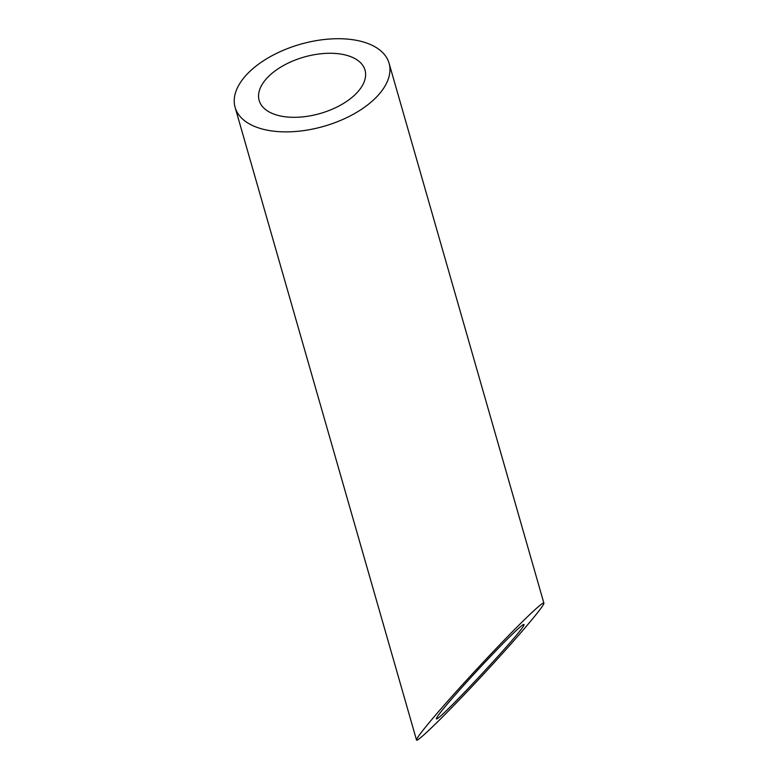 <?xml version="1.0" encoding="UTF-8"?>
<svg xmlns="http://www.w3.org/2000/svg" width="779" height="779" viewBox="0 0 779 779"><rect width="100%" height="100%" fill="white"/><g stroke="black" fill="none" stroke-linecap="round" stroke-linejoin="round"><path stroke-width="1.17" d="M280.683 116.032A55.056 29.339 -16 0 0 339.975 105.457A55.056 29.339 -16 0 0 365.02 70.12A55.056 29.339 -16 0 0 304.005 57.091A55.056 29.339 -16 0 0 259.164 100.472A55.056 29.339 -16 0 0 280.683 116.032M510.732 635.8C494.285 651.828 464.771 683.543 448.801 702.327C440.495 712.103 436.367 717.547 436.425 718.657C435.51 725.093 527.305 626.413 523.994 624.524C523.546 623.843 519.126 627.601 510.732 635.8M266.408 130.005A80.091 42.679 -16 0 0 352.653 114.62A80.091 42.679 -16 0 0 389.072 63.226A80.091 42.679 -16 0 0 300.324 44.276A80.091 42.679 -16 0 0 235.112 107.375A80.091 42.679 -16 0 0 266.408 130.005M524.608 619.539C500.683 642.85 457.75 688.977 434.526 716.3C422.442 730.517 416.444 738.434 416.522 740.05C416.999 742.845 447.487 712.96 481.558 676.308C515.64 639.695 544.872 605.38 543.888 603.131C543.255 602.148 536.819 607.61 524.608 619.539M543.888 603.131L389.072 63.226M416.522 740.05L235.112 107.375"/></g></svg>
